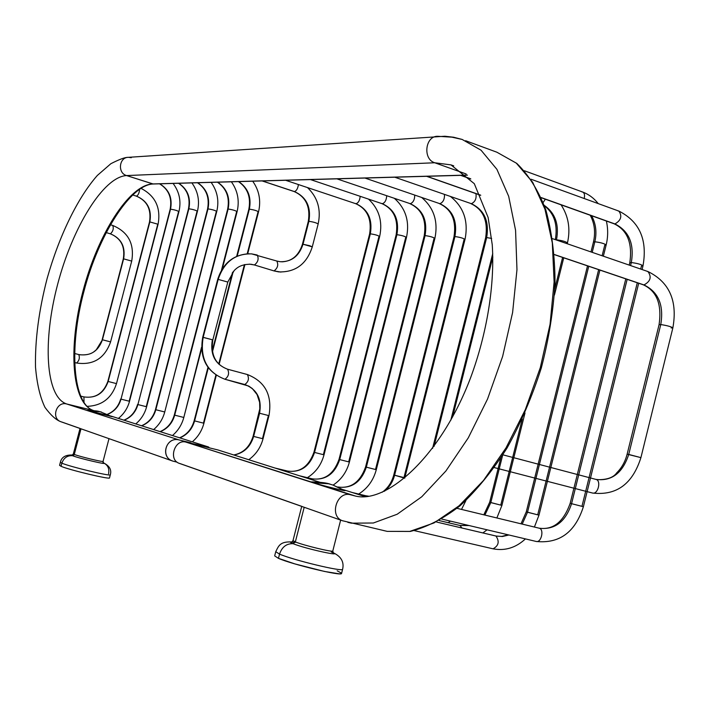 <?xml version="1.0" encoding="UTF-8"?>
<svg xmlns="http://www.w3.org/2000/svg" width="710" height="710" viewBox="0 0 710 710"><rect width="100%" height="100%" fill="white"/><g stroke="black" fill="none" stroke-linecap="round" stroke-linejoin="round"><path stroke-width="1.06" d="M209.29 447.761L208.403 446.936L190.99 443.288L208.403 446.936L111.23 416.158L208.527 446.972L209.29 447.761M383.489 530.521L387.252 531.382L409.785 531.399L434.076 522.915L459.042 505.822L483.457 480.519L505.973 447.948L525.311 409.661L540.301 367.647L550.072 324.248L554.111 281.888L552.309 242.873L544.952 209.175L532.669 182.275L516.312 163.14L496.867 152.206L516.312 163.14L532.669 182.275L544.952 209.175L552.309 242.873L554.111 281.888L550.072 324.248L540.301 367.647L525.311 409.661L505.973 447.948L483.457 480.519L459.042 505.822L434.076 522.915L409.785 531.399L387.252 531.382L383.489 530.521M179.026 463.266C168.181 459.45 174.749 439.135 185.638 442.028L217.899 449.945L185.638 442.028L355.355 496.024C386 503.931 440.218 457.666 470.508 377.986C487.113 333.309 494.861 284.595 492.243 244.71L488.134 217.508L474.298 183.677L450.974 164.889L434.742 162.767L466.159 173.977L434.742 162.767L126.584 175.565L152.81 183.934L467.278 175.059L153.2 183.996L126.584 175.565C103.376 176.737 72.482 227.475 57.643 284.32C42.547 341.12 45.475 396.952 66.696 403.981L93.569 410.558C71.603 403.378 67.956 347.776 82.919 291.393C97.598 234.966 128.909 184.804 152.81 183.934C128.909 184.804 97.598 234.966 82.919 291.393C67.956 347.776 71.603 403.378 93.569 410.558L66.696 403.981L179.062 439.925L191.025 442.871L179.062 439.925C166.362 436.455 159.865 456.521 172.255 460.888L173.533 461.287C159.874 458.252 165.572 436.277 179.062 439.925L66.696 403.981C56.463 400.964 50.8 418.438 60.954 421.758C50.8 418.438 56.463 400.964 66.696 403.981C45.475 396.952 42.547 341.12 57.643 284.32C72.482 227.475 103.376 176.737 126.584 175.565C117.292 173.107 119.058 156.999 128.599 157.318C119.058 156.999 117.292 173.107 126.584 175.565L434.742 162.767C422.512 159.164 425.201 135.752 437.795 136.302C425.201 135.752 422.512 159.164 434.742 162.767L450.974 164.889L453.743 165.874L450.974 164.889M365.091 496.583L343.258 489.66L365.091 496.583M319.606 482.17L217.713 449.892L319.606 482.17M179.106 463.302C168.181 459.583 174.695 439.117 185.638 442.028L350.465 494.755C336.851 490.77 328.925 516.33 342.433 520.723L342.939 520.9L342.433 520.723C328.925 516.33 336.851 490.77 350.465 494.755L355.355 496.024M93.614 410.575L93.614 410.575C73.006 404.301 68.613 348.202 83.878 291.57C98.477 234.833 130.613 184.511 153.2 183.996L467.384 175.166M101.565 412.102L99.888 411.658C99.622 411.898 100.323 410.788 87.401 410.38L100.216 411.747L112.144 416.681L88.093 410.708L100.216 411.747L111.31 416.38L88.954 410.655M177.047 462.148L173.533 461.287L177.047 462.148M80.035 428.423L61.956 422.068M108.994 438.647L103.065 461.393C103.349 462.308 79.023 456.423 74.284 454.427L80.975 428.831L82.378 429.293L80.975 428.831L74.284 454.427L73.361 453.885L74.284 454.427L72.491 455.687L74.284 454.427C79.023 456.423 103.349 462.308 103.065 461.393L103.065 461.358M80.194 428.52L80.975 428.831L80.194 428.52M131.27 157.718L128.599 157.318L444.868 136.24L453.61 137.234L462.139 139.435L481.06 150.218L496.902 169.326L508.679 196.324L515.566 230.271L516.969 269.649L512.611 312.471L502.636 356.42L487.557 399.011L468.263 437.884L445.898 470.987L421.767 496.769L397.174 514.244L373.345 523.004L351.335 523.163L347.847 522.374L351.335 523.163L373.345 523.004L397.174 514.244L421.767 496.769L445.898 470.987L468.263 437.884L487.557 399.011L502.636 356.42L512.611 312.471L516.969 269.649L515.566 230.271L508.679 196.324L496.902 169.326L481.06 150.218L462.139 139.435L451.915 137.163L437.795 136.302M302.078 506.47L180.065 463.586M340.658 520.031L332.795 550.995C332.99 552.469 303.694 545.378 295.351 541.925L304.182 507.313L306.551 508.103L304.182 507.313L295.351 541.925L293.008 540.558L295.351 541.925L293.07 543.683L295.351 541.925C303.694 545.378 332.99 552.469 332.795 550.995L332.812 550.924M302.584 506.709L304.182 507.313L302.584 506.709M331.259 551.981L333.363 552.93L332.795 550.995M295.165 542.44C289.778 541.606 289.085 542.023 293.07 543.683C305.69 548.874 346.418 557.705 331.392 552.034C346.418 557.705 305.69 548.874 293.07 543.683C286.467 543.496 281.959 546.966 279.536 554.111C281.959 546.966 286.467 543.496 293.07 543.683C289.085 542.023 289.778 541.606 295.165 542.44L291.801 542.023L292.99 540.629M333.159 552.717C341.137 556.454 344.288 561.983 342.611 569.287L341.545 573.494C341.892 576.387 292.174 564.477 278.453 558.344L279.536 554.111C293.274 560.154 342.974 572.091 342.611 569.287L342.611 569.287C342.974 572.091 293.274 560.154 279.536 554.111L275.746 551.705L279.536 554.111L278.453 558.344L274.672 555.894L275.711 551.847M337.17 570.804L341.492 573.139L341.199 573.707L339.22 573.822L324.461 571.443L294.898 563.917L278.453 558.344M330.381 484.247C327.124 482.924 320.876 482.152 311.637 481.904L313.421 482.747L328.659 483.803L332.919 485.045L344.634 490.459C347.669 491.835 321.195 485.294 313.421 482.747L328.659 483.803L332.919 485.045L342.522 489.705C354.077 493.299 323.245 485.942 313.421 482.747C310.163 481.673 310.802 481.628 315.355 482.605M102.888 462.663L103.58 462.955L103.065 461.393M72.26 455.048L72.491 455.687C78.73 458.305 109.766 465.529 103.536 462.92C109.766 465.529 78.73 458.305 72.491 455.687C67.264 455.412 63.722 457.906 61.868 463.168C63.722 457.906 67.264 455.412 72.491 455.687L72.26 455.048M108.577 473.765C109.517 468.724 107.876 465.121 103.651 462.938C109.526 465.893 111.745 469.851 110.307 474.812L109.5 477.919C110.006 479.694 68.843 469.842 61.051 466.301L61.868 463.168C69.669 466.665 110.831 476.543 110.307 474.812L110.307 474.812C110.831 476.543 69.669 466.665 61.868 463.168L60.386 462.219L61.868 463.168L61.051 466.301L59.569 465.334L60.368 462.281M109.517 477.857C111.159 479.951 69.039 469.922 61.051 466.301M502.893 454.826L595.867 479.392C601.512 480.377 598.06 494.639 592.557 493.042L494.337 467.597L592.557 493.042C598.06 494.639 601.512 480.377 595.867 479.392C611.612 481.478 622.572 473.162 628.732 454.444C622.572 473.162 611.612 481.478 595.867 479.392M597.074 479.676C606.846 479.889 613.422 477.59 616.777 472.78C621.72 467.899 625.173 461.704 627.134 454.187L640.917 457.63L628.732 454.444L660.761 324.55C666.859 325.499 670.897 326.591 672.876 327.834C670.897 326.591 666.859 325.499 660.761 324.55L628.732 454.444L627.134 454.187L659.075 324.674L660.761 324.55L659.075 324.674M552.513 238.667L647.973 271.566C651.842 276.98 650.502 281.435 643.952 284.932L643.313 284.817L643.952 284.932C658.41 291.908 664.01 305.114 660.761 324.55C664.01 305.114 658.41 291.908 643.952 284.932C650.502 281.435 651.842 276.98 647.973 271.566L647.289 271.442M671.154 327.949L672.876 327.834C677.677 300.933 669.432 282.198 648.141 271.628M643.952 284.932L554.332 254.517L643.952 284.932M457 508.324L539.298 528.231C544.375 529.367 541.286 542.857 536.263 541.473L441.789 519.072L536.263 541.473C541.286 542.857 544.375 529.367 539.298 528.231L457 508.324L539.094 528.178C553.197 530.184 563.554 521.894 570.174 503.301L571.568 503.683C565.559 521.806 554.794 529.988 539.298 528.231C554.794 529.988 565.559 521.806 571.568 503.683L583.389 506.709L581.96 506.319L637.287 282.766M536.103 541.437L536.263 541.473C559.515 543.798 575.224 532.207 583.389 506.709L571.568 503.683L627.161 279.332L571.568 503.683L570.174 503.301L625.794 278.87M630.569 265.567L631.314 262.549C637.189 263.295 641.086 264.368 643.003 265.788C641.086 264.368 637.189 263.295 631.314 262.549L630.569 265.567M640.686 269.055L641.432 266.046L643.003 265.788C647.6 239.882 639.612 221.671 619.058 211.163M629.77 262.815L631.314 262.549L629.77 262.815L629.211 265.096M531.044 179.231L618.916 211.11C622.333 216.168 621.001 220.446 614.913 223.934L614.168 223.819L614.913 223.934C628.98 230.963 634.447 243.841 631.314 262.549C634.447 243.841 628.98 230.963 614.913 223.934C621.001 220.446 622.333 216.168 618.916 211.11L618.135 210.985M614.913 223.934L541.135 197.549L614.913 223.934M436.588 522.036L495.953 536.023C499.654 541.481 498.686 545.75 493.051 548.821L414.303 530.618L493.051 548.821C498.686 545.75 499.654 541.481 495.953 536.023L436.588 522.036L496.565 536.148L501.801 536.396L508.129 534.799M534.399 527.051L538.979 515.158L526.279 511.857L527.521 512.247L522.214 524.095L527.521 512.247L538.979 515.158L537.718 514.759L598.654 269.658M508.928 534.994L502.423 536.511L495.953 536.023L502.423 536.511L508.928 534.994M492.909 548.786L493.051 548.821C505.014 551.093 515.806 547.792 525.427 538.908M527.521 512.247L588.741 266.294L527.521 512.247M592.211 252.352L594.838 241.79C600.491 242.465 604.263 243.521 606.154 244.959C604.263 243.521 600.491 242.465 594.838 241.79L592.211 252.352M602.115 255.76L604.725 245.243L606.154 244.959C608.088 236.962 608.159 228.984 606.367 221.023M593.445 242.083L594.838 241.79L593.445 242.083L590.995 251.926M591.616 215.751C595.912 223.739 596.986 232.418 594.838 241.79C596.986 232.418 595.912 223.739 591.616 215.751M524.388 170.764L582.608 192.011C584.463 192.916 584.987 195.081 584.17 198.498C584.987 195.081 584.463 192.916 582.608 192.011L581.863 191.895M439.224 520.572L459.982 525.48L461.97 528.009L459.982 525.48L439.224 520.572L459.69 525.409M496.876 517.963L501.917 505.413L489.687 502.236L490.805 502.591L484.886 515.069L490.805 502.591L501.917 505.413L500.781 505.059L522.267 419.015M469.15 525.56L459.982 525.48L469.15 525.56M490.805 502.591L502.644 455.208L490.805 502.591M556.445 240.015L556.489 239.82C561.929 240.486 565.586 241.506 567.459 242.9C565.586 241.506 561.929 240.486 556.489 239.82L556.445 240.015M554.812 288.704L562.613 257.428M566.127 243.361L567.459 242.9C570.627 228.922 568.497 216.222 561.06 204.817M555.894 239.829L556.489 239.82L555.894 239.829M544.242 205.332C555.247 213.08 559.338 224.573 556.489 239.82C559.338 224.573 555.247 213.08 544.242 205.332M543.159 202.465L545.351 199.199L543.159 202.465M470.65 178.778L460.994 175.343L470.65 178.778M480.67 195.17L426.914 176.302L480.67 195.17M434.058 446.395L486.669 237.584L491.648 238.409L486.669 237.584L434.058 446.395M450.797 420.258L492.749 253.523M485.64 237.797L486.669 237.584L485.64 237.797L432.576 448.4M485.649 237.761C488.196 220.854 483.261 209.468 470.836 203.61L471.351 203.681C484.291 209.92 489.394 221.218 486.669 237.584C489.394 221.218 484.291 209.92 471.351 203.681C475.123 201.968 476.65 198.623 475.948 193.635C476.65 198.623 475.123 201.968 471.351 203.681L394.76 177.207M352.391 492.554L366.768 496.432L352.391 492.554M365.65 495.713L352.346 492.536M404.727 478.167L394.6 475.221C392.852 481.841 389.453 487.184 384.421 491.258C389.453 487.184 392.852 481.841 394.6 475.221L404.815 477.803L403.972 477.537L464.056 239.607L465.006 239.412C463.168 238.143 459.805 237.193 454.933 236.563C459.805 237.193 463.168 238.143 465.006 239.412C468.618 221.458 463.808 207.178 450.566 196.572M368.508 496.21L365.863 495.766L368.508 496.21M394.6 475.221L454.933 236.563L394.6 475.221M382.158 492.261C387.882 488.178 391.76 482.409 393.775 474.954L454.001 236.758L454.933 236.563L454.001 236.758C456.495 220.366 451.631 209.335 439.41 203.628L439.88 203.69C452.554 209.734 457.577 220.695 454.933 236.563C457.577 220.695 452.554 209.734 439.88 203.69C443.173 202.323 444.691 199.244 444.451 194.451C444.691 199.244 443.173 202.323 439.88 203.69L364.913 178.041M337.853 486.953L338.821 487.388L337.853 486.953M358.656 494.045C367.54 488.471 373.416 480.351 376.291 469.7L366.342 467.171C361.221 482.054 351.849 488.675 338.235 487.051C351.849 488.675 361.221 482.054 366.342 467.171L376.291 469.7L375.519 469.452L434.014 238.56L434.884 238.383C433.056 237.158 429.781 236.226 425.068 235.605C429.781 236.226 433.056 237.158 434.884 238.383C438.327 221.582 433.961 207.977 421.784 197.575M366.342 467.171L425.068 235.605L366.342 467.171M365.588 466.931L424.216 235.782L425.068 235.605L424.216 235.782C426.648 219.905 421.855 209.201 409.847 203.637L410.273 203.699C422.698 209.565 427.633 220.198 425.068 235.605C427.633 220.198 422.698 209.565 410.273 203.699C413.193 202.572 414.684 199.723 414.738 195.152C414.684 199.723 413.193 202.572 410.273 203.699L336.877 178.831M299.3 475.735L312.214 478.833L313.412 480.2L312.214 478.833L299.3 475.735M312.036 478.788L299.265 475.718M333.105 485.108C341.297 479.667 346.728 471.981 349.4 462.05L339.708 459.592C334.712 474.04 325.544 480.448 312.214 478.833C325.544 480.448 334.712 474.04 339.708 459.592L349.4 462.05L348.699 461.828L405.685 237.575L406.484 237.415C404.664 236.217 401.478 235.312 396.917 234.699C401.478 235.312 404.664 236.217 406.484 237.415C409.776 221.582 405.774 208.58 394.458 198.409M339.708 459.592L396.917 234.699L339.708 459.592M396.144 234.859L396.917 234.699L396.144 234.859L339.025 459.379C333.762 474.014 324.816 480.492 312.16 478.815M396.144 234.833C398.505 219.47 393.784 209.077 381.989 203.655L382.37 203.708C394.556 209.406 399.411 219.736 396.917 234.699C399.411 219.736 394.556 209.406 382.37 203.708C384.989 202.749 386.426 200.105 386.693 195.765C386.426 200.105 384.989 202.749 382.37 203.708L381.581 203.442M275.018 468.041L287.665 471.085L288.784 472.398L287.665 471.085L275.018 468.041M287.497 471.041L274.983 468.032M307.368 477.67C315.755 472.425 321.31 464.819 324.017 454.835L314.565 452.439C309.684 466.47 300.72 472.691 287.665 471.085C300.72 472.691 309.684 466.47 314.565 452.439L324.017 454.835L323.378 454.631L378.936 236.643L379.664 236.492C377.862 235.338 374.747 234.451 370.336 233.839C374.747 234.451 377.862 235.338 379.664 236.492C382.823 221.502 379.113 209.042 368.525 199.119M314.565 452.439L370.336 233.839L314.565 452.439M369.617 233.989L370.336 233.839L369.617 233.989L313.935 452.243C308.823 466.443 300.046 472.727 287.612 471.067M369.626 233.963C371.925 219.053 367.274 208.953 355.683 203.672L356.029 203.717C367.984 209.255 372.75 219.301 370.336 233.839C372.75 219.301 367.984 209.255 356.029 203.717C358.39 202.9 359.775 200.424 360.183 196.315C359.775 200.424 358.39 202.9 356.029 203.717L355.311 203.477M224.884 379.238L248.731 386.071L252.298 388.539L257.055 394.556L259.629 402.392L259.807 408.818L253.115 436.251L253.639 436.419C250.417 446.927 243.841 453.122 233.936 455.021C243.841 453.122 250.417 446.927 253.639 436.419L263.028 438.798L253.639 436.419L259.594 413.247L268.966 415.652L259.594 413.247C261.99 398.851 257.047 389.275 244.781 384.509C248.491 381.838 249.352 378.51 247.373 374.525L247.373 374.525C249.352 378.51 248.491 381.838 244.781 384.509L244.781 384.509C257.047 389.275 261.99 398.851 259.594 413.247L259.061 413.105L259.594 413.247L253.639 436.419L253.115 436.251C249.787 446.847 243.326 453.086 233.723 454.959M262.487 438.62L268.416 415.51L268.966 415.652L263.028 438.798C260.668 447.575 255.911 454.551 248.757 459.725M254.198 264.919L250.967 264.244C240.477 264.102 236.51 268.282 234.167 270.563L227.795 282.056L212.831 339.904L203.175 337.321L218.174 279.403L227.795 282.056L218.174 279.403C223.996 262.026 235.152 253.523 251.642 253.887L257.215 255.014C258.999 258.795 258.076 262.114 254.437 264.963L274.024 270.918L254.437 264.963L249.308 264.129L254.437 264.963C258.076 262.114 258.999 258.795 257.215 255.014L251.642 253.887C235.152 253.523 223.996 262.026 218.174 279.403L217.686 279.447L218.174 279.403L203.175 337.321L202.705 337.286L212.831 339.895C210.55 354.84 215.467 364.62 227.564 369.209L227.564 369.209C229.481 373.203 228.611 376.548 224.946 379.255L224.937 379.255C207.036 372.351 199.785 358.373 203.175 337.321C199.785 358.373 207.036 372.351 224.946 379.255C228.611 376.548 229.481 373.203 227.564 369.209C215.032 364.336 209.965 354.547 212.352 339.859M244.781 384.509L224.946 379.255L244.702 384.492M273.616 270.785L254.047 264.857M302.407 244.355L303.01 244.24C299.105 256.168 291.482 261.999 280.157 261.724C291.482 261.999 299.105 256.168 303.01 244.24L302.407 244.355C298.724 255.609 291.828 261.431 281.737 261.83M274.024 270.918L280.938 272.081L274.024 270.918C277.708 268.105 278.622 264.803 276.785 261.023L276.785 261.023C278.622 264.803 277.708 268.105 274.024 270.918M308.291 221.449L308.894 221.307L303.01 244.24L308.894 221.307C313.208 221.902 316.296 222.789 318.16 223.961C316.296 222.789 313.208 221.902 308.894 221.307C311.282 206.992 306.463 197.078 294.455 191.585C296.54 190.83 297.863 188.487 298.395 184.547C297.863 188.487 296.54 190.83 294.455 191.585C306.463 197.078 311.282 206.992 308.894 221.307L308.291 221.449L302.416 244.329M309.72 245.722L303.01 244.24L312.285 246.858L309.72 245.722M277.007 261.111L280.157 261.724L276.838 261.04M227.644 369.236L247.346 374.525M318.151 223.987L312.285 246.858C306.72 264.022 295.537 272.374 278.737 271.903L273.838 270.883M308.3 221.422C310.581 206.796 305.859 196.83 294.144 191.54L293.816 191.372M262.292 180.926L294.455 191.585L262.292 180.926M192.303 441.833C198.054 436.898 201.924 430.704 203.921 423.249L194.593 420.888C192.232 429.089 187.316 434.76 179.843 437.892C187.316 434.76 192.232 429.089 194.593 420.888L203.921 423.249L203.468 423.098L215.867 375.111M194.593 420.888L208.305 367.842L194.593 420.888M212.45 351.84L233.191 271.637L212.45 351.84M237.211 256.079L249.343 209.157C253.559 209.743 256.621 210.621 258.546 211.802L258.546 211.802C256.621 210.621 253.559 209.743 249.343 209.157L237.211 256.079M218.733 364.017L244.409 264.635M247.213 253.781L258.014 211.944M248.828 209.29L249.343 209.157L248.828 209.29L236.67 256.31M238.702 181.591C248.092 188.061 251.642 197.256 249.343 209.157C251.642 197.256 248.092 188.061 238.702 181.591M172.45 435.549C178.077 430.748 181.866 424.722 183.81 417.462L174.704 415.155C172.388 423.142 167.587 428.654 160.274 431.689C167.587 428.654 172.388 423.142 174.704 415.155L183.81 417.462L201.507 347.385M174.704 415.155L228.123 209.024C232.214 209.601 235.205 210.462 237.113 211.607L237.113 211.607C235.205 210.462 232.214 209.601 228.123 209.024L174.704 415.155M221.511 270.111L236.625 211.731M160.034 431.609C167.196 428.583 171.944 423.053 174.287 415.03L227.653 209.148C229.854 197.398 226.446 188.425 217.446 182.195M217.668 182.186C226.872 188.487 230.359 197.433 228.123 209.024C230.359 197.433 226.872 188.487 217.668 182.186M153.626 429.586C159.129 424.917 162.838 419.051 164.738 411.977L155.827 409.723C153.582 417.507 148.869 422.867 141.716 425.814C148.869 422.867 153.582 417.507 155.827 409.723L164.738 411.977L216.328 211.536M155.827 409.723L207.994 208.891C211.962 209.459 214.89 210.302 216.772 211.42L216.772 211.42C214.89 210.302 211.962 209.459 207.994 208.891L155.827 409.723M155.454 409.599L207.56 209.006C209.698 197.566 206.353 188.824 197.504 182.754M197.717 182.745C206.743 188.878 210.169 197.593 207.994 208.891C210.169 197.593 206.743 188.878 197.717 182.745M123.886 420.16C130.764 417.311 135.326 412.075 137.562 404.452L137.909 404.567C135.708 412.146 131.101 417.365 124.09 420.222C131.101 417.365 135.708 412.146 137.909 404.567L146.624 406.768L137.909 404.567L188.86 208.775C192.721 209.335 195.587 210.16 197.451 211.243L197.451 211.243C195.587 210.16 192.721 209.335 188.86 208.775L137.909 404.567L188.461 208.882C190.555 197.726 187.254 189.206 178.574 183.286M146.26 406.652L197.043 211.349M178.769 183.278C187.626 189.259 190.99 197.753 188.86 208.775C190.99 197.753 187.626 189.259 178.769 183.278M107.476 414.258C114.124 411.454 118.526 406.377 120.682 399.029L121.002 399.135C118.872 406.457 114.416 411.525 107.636 414.329C114.416 411.525 118.872 406.457 121.002 399.135L129.522 401.292L121.002 399.135L170.533 209.175C174.287 209.725 177.092 210.533 178.938 211.589L178.938 211.589C177.092 210.533 174.287 209.725 170.533 209.175L121.002 399.135L170.16 209.273C172.219 197.886 168.678 189.41 159.537 183.819M129.193 401.185L178.556 211.686M159.697 183.81C169.016 189.472 172.628 197.921 170.533 209.175C172.628 197.921 169.016 189.472 159.697 183.81M80.434 396.056L83.931 396.917L84.02 402.774L83.931 396.917L80.434 396.056L83.886 396.908C95.451 398.576 103.447 393.411 107.858 381.394L108.16 381.474C103.855 393.402 95.779 398.55 83.931 396.917C95.779 398.55 103.855 393.402 108.16 381.474L116.493 383.613L157.726 224.342M86.948 406.351C101.823 405.836 111.674 398.257 116.493 383.613L108.16 381.474L149.845 221.919L158.082 224.262L149.845 221.919L107.858 381.394L149.499 221.999M149.499 221.981C151.505 209.379 147.112 200.761 136.32 196.12L136.489 196.137C147.458 200.894 151.904 209.485 149.845 221.919C151.904 209.485 147.458 200.894 136.489 196.137C138.29 195.161 139.329 192.818 139.613 189.126C139.329 192.818 138.29 195.161 136.489 196.137L136.142 196.031M74.514 353.456L78.775 354.565C79.955 357.822 79.227 360.644 76.573 363.014L74.523 362.49L76.573 363.014C79.227 360.644 79.955 357.822 78.775 354.565C90.356 356.296 98.246 351.361 102.444 339.753C98.246 351.361 90.356 356.296 78.775 354.565M102.16 339.717L110.591 341.9L102.444 339.753L123.62 258.848L131.714 261.102L123.62 258.848L102.444 339.753L96.311 349.746C93.96 351.645 91.04 355.541 79.742 354.787M102.16 339.708L123.309 258.884C125.279 246.565 120.948 238.214 110.316 233.812L110.432 233.83C121.241 238.347 125.635 246.689 123.62 258.848C125.635 246.689 121.241 238.347 110.432 233.83C113.085 231.327 113.857 228.531 112.757 225.452L112.757 225.452C113.857 228.531 113.085 231.327 110.432 233.83L110.183 233.75M131.394 261.129L131.714 261.094C134.616 243.912 128.315 232.037 112.792 225.469M179.035 463.275L342.433 520.723L387.252 531.382L410.273 531.444C426.603 527.361 443.2 518.806 460.071 505.777C476.747 490.255 492.412 470.996 507.064 448.001C520.741 423.24 532.154 396.57 541.304 367.966C548.865 338.945 553.436 310.447 555.034 282.482C554.847 255.538 551.768 231.309 545.786 209.796C538.295 190.333 528.613 174.864 516.747 163.371L496.867 152.206L465.618 140.713M217.881 449.936L319.624 482.17M343.241 489.651L365.1 496.574M80.017 428.458L73.361 453.885M127.8 157.371C124.871 157.327 119.227 159.43 110.867 163.699L97.359 175.432C77.221 198.285 59.028 236.519 47.197 278.24C38.872 310.35 34.967 339.948 35.5 367.017C36.929 383.826 40.097 397.289 44.996 407.407C50.8 415.27 56.126 420.054 60.954 421.758L172.264 460.897M301.723 506.407L293.008 540.558M291.881 541.97C280.13 541.357 278.675 545.741 275.746 551.705M73.804 455.243L72.251 455.039L73.352 453.921M72.287 455.021C65.489 454.791 61.521 457.187 60.386 462.219M208.447 446.954L111.221 416.149M672.876 327.834L640.917 457.622C632.566 484.016 616.44 495.828 592.557 493.042L494.337 467.597M659.084 324.639C662.004 304.306 656.75 291.029 643.313 284.817L554.341 254.624M583.389 506.709L638.689 283.246M642.08 269.534L643.003 265.788M629.788 262.771C632.637 243.228 627.436 230.244 614.168 223.819L541.206 197.726M521.007 523.803L526.279 511.857L587.516 265.877M538.979 515.158L599.906 270.084M603.358 256.186L606.154 244.959M593.453 242.039C595.646 232.285 594.572 223.357 590.214 215.245M598.219 203.601C593.995 198.205 588.83 194.362 582.732 192.055M459.903 525.453L468.565 525.427M483.821 514.812L489.687 502.245L500.683 458.269M482.862 532.935L487.069 529.811M501.917 505.413L525.001 412.954M554.439 295.049L563.74 257.81M567.254 243.743L567.459 242.9M555.344 239.643C557.874 224.697 554.235 213.417 544.41 205.802M470.801 178.964L460.648 175.352M448.108 522.666L450.459 521.131M461.518 509.416L465.92 500.541M480.732 195.312L426.603 176.311M452.625 416.939L492.855 257.047M365.801 495.749L368.659 496.192M404.815 477.803L465.006 239.412M338.182 487.033C351.042 488.72 360.183 482.028 365.588 466.94M376.291 469.7L434.884 238.383M349.4 462.05L406.484 237.415M381.989 203.655L310.492 179.577M324.017 454.835L379.664 236.492M355.683 203.672L285.615 180.278M227.564 369.209L247.373 374.525C265.247 381.572 272.445 395.284 268.966 415.652M249.237 253.745C233.421 254.615 222.904 263.179 217.686 279.429L202.705 337.277C199.253 358.168 206.663 372.155 224.937 379.255M276.785 261.023L251.642 253.887M318.16 223.961C321.248 209.521 317.689 197.398 307.492 187.582M294.144 191.54L262.123 180.935M179.586 437.804C186.89 434.68 191.744 429 194.149 420.746L207.95 367.363M203.921 423.249L216.284 375.395M219.124 364.399L244.923 264.519M247.701 253.754L258.546 211.802C261.138 200.628 259.194 190.422 252.707 181.201M212.254 350.731L232.489 272.48M248.837 209.273C251.083 197.22 247.621 187.999 238.453 181.6M183.81 417.462L201.56 348.912M222.292 268.833L237.113 211.607C239.643 200.717 237.735 190.786 231.371 181.796M141.494 425.743C148.514 422.805 153.165 417.427 155.454 409.608M164.738 411.977L216.772 211.42C219.248 200.806 217.366 191.123 211.127 182.372M135.752 423.923C141.139 419.379 144.76 413.664 146.624 406.768L197.451 211.243C199.874 200.894 198.019 191.443 191.886 182.905M118.375 418.421C123.922 413.957 127.64 408.25 129.522 401.292L178.938 211.589C181.343 201.232 179.39 191.842 173.071 183.437M116.493 383.613L158.082 224.262C161.055 207.737 155.321 195.747 140.882 188.292M136.32 196.12L132.486 194.913M131.714 261.094L110.591 341.892C104.672 358.399 93.329 365.437 76.573 363.014L74.523 362.49M110.316 224.715L112.757 225.452M110.316 233.812L106.092 232.543"/></g></svg>
